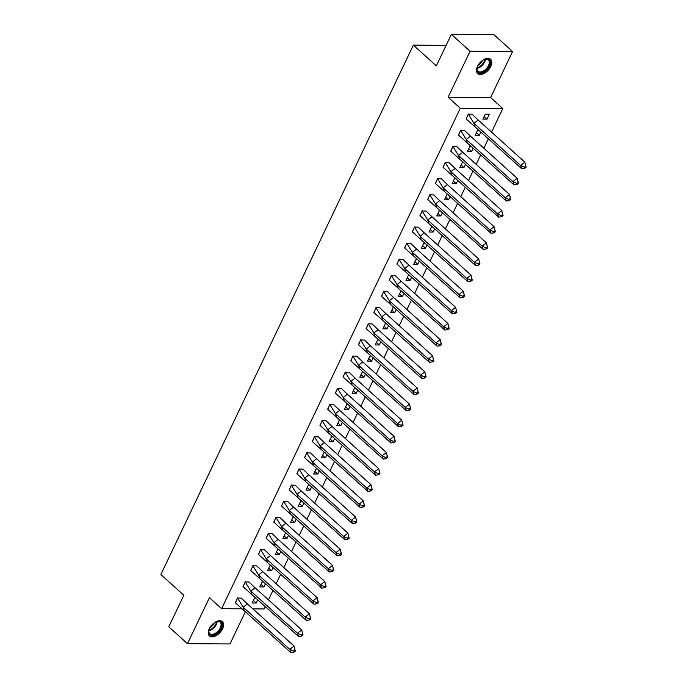 <?xml version="1.0" encoding="UTF-8"?>
<svg xmlns="http://www.w3.org/2000/svg" width="687" height="687" viewBox="0 0 687 687"><rect width="100%" height="100%" fill="white"/><g stroke="black" fill="none" stroke-linecap="round" stroke-linejoin="round"><path stroke-width="1.03" d="M209.277 628.734A9.635 5.565 -47.9 0 1 222.365 621.623A9.635 5.565 -47.9 0 1 222.545 628.82A9.635 5.565 -47.9 0 1 209.449 635.922A9.635 5.565 -47.9 0 1 209.277 628.734M477.508 66.373A9.635 5.565 -47.9 0 1 490.595 59.271A9.635 5.565 -47.9 0 1 490.776 66.459A9.635 5.565 -47.9 0 1 477.68 73.569A9.635 5.565 -47.9 0 1 477.508 66.373M241.987 608.819L221.618 608.691L209.423 597.673L187.482 643.685L168.779 626.793L183.824 595.26L160.861 574.521L413.359 45.144L436.322 65.883L451.359 34.35L493.867 34.616L512.571 51.508L470.063 51.242L448.113 97.253L460.307 108.263L502.815 108.529L491.566 132.11M451.359 34.35L470.063 51.242M187.482 643.685L229.99 643.951L245.439 611.559M448.113 97.253L490.621 97.52L512.571 51.508M490.621 97.52L502.815 108.529M488.431 138.697L483.871 148.246M480.737 154.824L476.185 164.373M473.042 170.951L468.491 180.501M465.348 187.079L460.797 196.628M457.654 203.215L453.102 212.764M449.968 219.342L445.408 228.891M442.273 235.469L437.713 245.019M434.579 251.597L430.019 261.146M426.885 267.732L422.325 277.282M419.19 283.86L414.639 293.409M411.496 299.987L406.944 309.536M403.801 316.114L399.25 325.664M396.107 332.25L391.556 341.8M388.421 348.378L383.861 357.927M380.727 364.505L376.167 374.054M373.032 380.632L368.472 390.182M365.338 396.76L360.778 406.309M357.644 412.896L353.092 422.445M349.949 429.023L345.398 438.572M342.255 445.15L337.703 454.7M334.56 461.278L330.009 470.827M326.875 477.413L322.315 486.963M319.18 493.541L314.62 503.09M311.486 509.668L306.926 519.217M303.791 525.795L299.231 535.345M296.097 541.931L291.546 551.481M288.403 558.059L283.851 567.608M280.708 574.186L276.157 583.735M273.014 590.313L268.462 599.863M265.328 606.449L264.126 608.957L252.893 608.888M446.112 45.351L413.359 45.144M221.618 608.691L460.307 108.263M485.288 114.179L482.918 119.134L486.997 119.16L489.367 114.205L485.288 114.179M472.261 114.317L468.285 114.068L466.267 119.031M479.157 130.315L477.594 130.307L475.224 135.27L479.311 135.296L480.917 131.913M464.567 130.444L460.591 130.195L458.572 135.167M471.462 146.443L469.899 146.434L467.529 151.398L471.617 151.423L473.231 148.04M456.872 146.58L452.896 146.331L450.878 151.295M463.768 162.57L462.205 162.561L459.843 167.525L463.923 167.551L465.537 164.167M449.178 162.707L445.202 162.458L443.184 167.422M456.074 178.706L454.511 178.697L452.149 183.652L456.228 183.678L457.843 180.303M441.483 178.835L437.507 178.586L435.498 183.549M448.379 194.833L446.825 194.825L444.455 199.788L448.534 199.814L450.148 196.43M433.789 194.962L429.813 194.713L427.803 199.677M440.685 210.961L439.13 210.952L436.76 215.916L440.839 215.941L442.454 212.558M426.095 211.098L422.127 210.849L420.109 215.812M432.99 227.088L431.436 227.079L429.066 232.043L433.145 232.069L434.759 228.685M418.409 227.225L414.433 226.976L412.415 231.94M425.305 243.224L423.742 243.207L421.371 248.17L425.451 248.196L427.065 244.812M410.714 243.353L406.738 243.104L404.72 248.067M417.61 259.351L416.047 259.343L413.677 264.306L417.765 264.332L419.371 260.948M403.02 259.48L399.044 259.231L397.026 264.194M409.916 275.478L408.353 275.47L405.983 280.433L410.07 280.459L411.685 277.076M395.326 275.616L391.35 275.367L389.331 280.33M402.221 291.606L400.658 291.597L398.297 296.561L402.376 296.586L403.99 293.203M387.631 291.743L383.655 291.494L381.637 296.458M394.527 307.742L392.964 307.724L390.602 312.688L394.682 312.714L396.296 309.33M379.937 307.87L375.961 307.621L373.951 312.585M386.833 323.869L385.278 323.86L382.908 328.824L386.987 328.85L388.602 325.466M372.242 323.998L368.266 323.749L366.257 328.712M379.138 339.996L377.584 339.988L375.214 344.951L379.293 344.977L380.907 341.594M364.548 340.134L360.581 339.876L358.562 344.848M371.444 356.124L369.889 356.115L367.519 361.079L371.598 361.104L373.213 357.721M356.862 356.261L352.886 356.012L350.868 360.976M363.758 372.26L362.195 372.242L359.825 377.206L363.904 377.232L365.518 373.848M349.168 372.388L345.192 372.139L343.174 377.103M356.064 388.387L354.501 388.378L352.13 393.342L356.218 393.368L357.824 389.984M341.473 388.516L337.497 388.267L335.479 393.23M348.369 404.514L346.806 404.506L344.436 409.469L348.524 409.495L350.138 406.111M333.779 404.643L329.803 404.394L327.785 409.366M340.675 420.642L339.112 420.633L336.75 425.597L340.829 425.622L342.444 422.239M326.085 420.779L322.109 420.53L320.09 425.493M332.98 436.777L331.417 436.76L329.056 441.724L333.135 441.75L334.749 438.366M318.39 436.906L314.414 436.657L312.405 441.621M325.286 452.905L323.732 452.896L321.361 457.86L325.44 457.886L327.055 454.502M310.696 453.034L306.72 452.785L304.71 457.748M317.592 469.032L316.037 469.023L313.667 473.987L317.746 474.013L319.361 470.629M303.001 469.161L299.034 468.912L297.016 473.884M309.897 485.159L308.343 485.151L305.973 490.114L310.052 490.14L311.666 486.757M295.316 485.297L291.34 485.048L289.321 490.011M302.211 501.295L300.648 501.278L298.278 506.242L302.357 506.267L303.972 502.884M287.621 501.424L283.645 501.175L281.627 506.139M294.517 517.423L292.954 517.414L290.584 522.378L294.671 522.403L296.277 519.02M279.927 517.551L275.951 517.302L273.933 522.266M286.822 533.55L285.26 533.541L282.889 538.505L286.977 538.531L288.592 535.147M272.232 533.679L268.256 533.43L266.238 538.402M279.128 549.677L277.565 549.669L275.204 554.632L279.283 554.658L280.897 551.275M264.538 549.815L260.562 549.566L258.544 554.529M271.434 565.805L269.871 565.796L267.509 570.76L271.588 570.785L273.203 567.402M256.844 565.942L252.868 565.693L250.858 570.657M263.739 581.941L262.176 581.932L259.815 586.887L263.894 586.913L265.508 583.538M249.149 582.069L245.173 581.82L243.164 586.784M256.045 598.068L254.491 598.059L252.12 603.023L256.199 603.049L257.814 599.665M241.455 598.197L237.487 597.948L235.469 602.92M484.137 116.584L486.997 119.16M476.443 132.711L479.311 135.296M468.757 148.839L471.617 151.423M461.063 164.966L463.923 167.551M453.368 181.102L456.228 183.678M445.674 197.229L448.534 199.814M437.98 213.356L440.839 215.941M430.285 229.484L433.145 232.069M422.591 245.62L425.451 248.196M414.896 261.747L417.765 264.332M407.211 277.874L410.07 280.459M399.516 294.002L402.376 296.586M391.822 310.129L394.682 312.714M384.127 326.265L386.987 328.85M376.433 342.392L379.293 344.977M368.739 358.52L371.598 361.104M361.044 374.647L363.904 377.232M353.35 390.783L356.218 393.368M345.664 406.91L348.524 409.495M337.97 423.037L340.829 425.622M330.275 439.165L333.135 441.75M322.581 455.301L325.44 457.886M314.886 471.428L317.746 474.013M307.192 487.555L310.052 490.14M299.498 503.683L302.357 506.267M291.803 519.819L294.671 522.403M284.117 535.946L286.977 538.531M276.423 552.073L279.283 554.658M268.729 568.201L271.588 570.785M261.034 584.336L263.894 586.913M253.34 600.464L256.199 603.049M475.052 126.606L473.918 123.299L468.336 114.222L466.121 118.877L521.725 168.77L520.591 165.464L473.918 123.299L478.186 120.027L472.167 114.248L468.251 114.145M524.336 167.224L524.713 168.332L526.139 167.242L524.868 162.192L525.761 166.134L524.336 167.224L520.591 165.464L524.868 162.192L478.186 120.027M524.713 168.332L521.725 168.77M526.139 167.242L525.761 166.134M482.472 60.465A8.338 4.818 -47.9 0 1 483.554 59.812A8.338 4.818 -47.9 0 1 484.953 59.219A8.338 4.818 -47.9 0 1 490.14 63.084A8.338 4.818 -47.9 0 1 483.528 71.937A8.338 4.818 -47.9 0 1 477.061 67.961A8.338 4.818 -47.9 0 1 478.049 65.359A6.08 3.512 -47.9 0 0 482.454 60.473M477.122 67.704A7.72 4.466 132.1 0 0 477.997 71.268A7.72 4.466 132.1 0 0 483.159 71.156A7.72 4.466 132.1 0 0 488.551 65.42A7.72 4.466 132.1 0 0 488.345 59.812A7.72 4.466 132.1 0 0 484.713 59.305M477.242 73.08A9.575 5.53 132.1 0 0 483.528 72.839A9.575 5.53 132.1 0 0 490.166 65.84A9.575 5.53 132.1 0 0 490.071 58.884M214.241 622.817A8.338 4.818 -47.9 0 1 215.323 622.173A8.338 4.818 -47.9 0 1 216.723 621.58A8.338 4.818 -47.9 0 1 221.91 625.436A8.338 4.818 -47.9 0 1 215.297 634.299A8.338 4.818 -47.9 0 1 208.831 630.314A8.338 4.818 -47.9 0 1 209.818 627.72A6.08 3.512 -47.9 0 0 214.224 622.834M208.891 630.065A7.72 4.466 132.1 0 0 209.767 633.629A7.72 4.466 132.1 0 0 214.928 633.508A7.72 4.466 132.1 0 0 220.321 627.781A7.72 4.466 132.1 0 0 220.115 622.173A7.72 4.466 132.1 0 0 216.482 621.666M209.011 635.441A9.575 5.53 132.1 0 0 215.297 635.192A9.575 5.53 132.1 0 0 221.935 628.201A9.575 5.53 132.1 0 0 221.841 621.237M467.358 142.741L466.224 139.435L460.642 130.35L458.427 135.004L514.031 184.897L512.897 181.591L466.224 139.435L470.501 136.155L464.472 130.375L460.556 130.272M516.641 183.36L517.019 184.46L518.445 183.369L517.174 178.319L518.067 182.27L516.641 183.36L512.897 181.591L517.174 178.319L470.501 136.155M517.019 184.46L514.031 184.897M518.445 183.369L518.067 182.27M459.663 158.869L458.53 155.563L452.948 146.486L450.732 151.14L506.336 201.025L505.203 197.719L458.53 155.563L462.806 152.291L456.778 146.511L452.862 146.4M508.955 199.488L509.333 200.587L510.759 199.496L509.479 194.447L510.372 198.397L508.955 199.488L505.203 197.719L509.479 194.447L462.806 152.291M509.333 200.587L506.336 201.025M510.759 199.496L510.372 198.397M451.969 174.996L450.835 171.69L445.253 162.613L443.038 167.267L498.65 217.152L497.508 213.846L450.835 171.69L455.112 168.418L449.083 162.639L445.167 162.536M501.261 215.615L501.639 216.714L503.064 215.624L501.785 210.574L502.686 214.524L501.261 215.615L497.508 213.846L501.785 210.574L455.112 168.418M501.639 216.714L498.65 217.152M503.064 215.624L502.686 214.524M444.274 191.123L443.141 187.817L437.567 178.74L435.343 183.395L490.956 233.288L489.814 229.982L443.141 187.817L447.417 184.545L441.389 178.766L437.473 178.663M493.567 231.742L493.944 232.85L495.37 231.759L494.09 226.701L494.992 230.652L493.567 231.742L489.814 229.982L494.09 226.701L447.417 184.545M493.944 232.85L490.956 233.288M495.37 231.759L494.992 230.652M436.589 207.259L435.446 203.945L429.873 194.868L427.649 199.522L483.262 249.415L482.128 246.109L435.446 203.945L439.723 200.673L433.695 194.893L429.779 194.79M485.872 247.878L486.25 248.977L487.676 247.887L486.396 242.837L487.298 246.788L485.872 247.878L482.128 246.109L486.396 242.837L439.723 200.673M486.25 248.977L483.262 249.415M487.676 247.887L487.298 246.788M428.894 223.387L427.752 220.08L422.179 211.003L419.955 215.649L475.567 265.543L474.434 262.236L427.752 220.08L432.029 216.809L426 211.021L422.084 210.918M478.178 264.006L478.556 265.105L479.981 264.014L478.702 258.965L479.603 262.915L478.178 264.006L474.434 262.236L478.702 258.965L432.029 216.809M478.556 265.105L475.567 265.543M479.981 264.014L479.603 262.915M421.2 239.514L420.066 236.208L414.484 227.131L412.269 231.785L467.873 281.67L466.739 278.364L420.066 236.208L424.334 232.936L418.306 227.157L414.398 227.053M470.483 280.133L470.861 281.232L472.287 280.141L471.016 275.092L471.909 279.042L470.483 280.133L466.739 278.364L471.016 275.092L424.334 232.936M470.861 281.232L467.873 281.67M472.287 280.141L471.909 279.042M413.505 255.641L412.372 252.335L406.79 243.258L404.574 247.913L460.178 297.806L459.045 294.5L412.372 252.335L416.64 249.063L410.62 243.284L406.704 243.181M462.789 296.26L463.167 297.368L464.592 296.277L463.321 291.219L464.214 295.17L462.789 296.26L459.045 294.5L463.321 291.219L416.64 249.063M463.167 297.368L460.178 297.806M464.592 296.277L464.214 295.17M405.811 271.777L404.677 268.462L399.095 259.385L396.88 264.04L452.484 313.933L451.35 310.627L404.677 268.462L408.954 265.191L402.925 259.411L399.01 259.308M455.095 312.396L455.472 313.495L456.898 312.405L455.627 307.355L456.52 311.305L455.095 312.396L451.35 310.627L455.627 307.355L408.954 265.191M455.472 313.495L452.484 313.933M456.898 312.405L456.52 311.305M398.117 287.905L396.983 284.598L391.401 275.521L389.185 280.167L444.79 330.061L443.656 326.754L396.983 284.598L401.26 281.327L395.231 275.539L391.315 275.435M447.409 328.523L447.787 329.623L449.212 328.532L447.933 323.483L448.826 327.433L447.409 328.523L443.656 326.754L447.933 323.483L401.26 281.327M447.787 329.623L444.79 330.061M449.212 328.532L448.826 327.433M390.422 304.032L389.289 300.726L383.707 291.649L381.491 296.303L437.104 346.188L435.962 342.882L389.289 300.726L393.565 297.454L387.537 291.674L383.621 291.563M439.714 344.651L440.092 345.75L441.518 344.659L440.238 339.61L441.14 343.56L439.714 344.651L435.962 342.882L440.238 339.61L393.565 297.454M440.092 345.75L437.104 346.188M441.518 344.659L441.14 343.56M382.728 320.159L381.594 316.853L376.021 307.776L373.797 312.43L429.409 362.324L428.267 359.018L381.594 316.853L385.871 313.581L379.842 307.802L375.926 307.699M432.02 360.778L432.398 361.886L433.823 360.795L432.544 355.737L433.445 359.687L432.02 360.778L428.267 359.018L432.544 355.737L385.871 313.581M432.398 361.886L429.409 362.324M433.823 360.795L433.445 359.687M375.042 336.295L373.9 332.98L368.326 323.903L366.102 328.558L421.715 378.451L420.581 375.145L373.9 332.98L378.176 329.708L372.148 323.929L368.232 323.826M424.326 376.914L424.703 378.013L426.129 376.923L424.849 371.873L425.751 375.815L424.326 376.914L420.581 375.145L424.849 371.873L378.176 329.708M424.703 378.013L421.715 378.451M426.129 376.923L425.751 375.815M367.347 352.422L366.205 349.116L360.632 340.039L358.408 344.685L414.021 394.578L412.887 391.272L366.205 349.116L370.482 345.844L364.453 340.056L360.538 339.953M416.631 393.041L417.009 394.14L418.435 393.05L417.155 388L418.057 391.951L416.631 393.041L412.887 391.272L417.155 388L370.482 345.844M417.009 394.14L414.021 394.578M418.435 393.05L418.057 391.951M359.653 368.55L358.511 365.244L352.938 356.167L350.722 360.821L406.326 410.706L405.193 407.4L358.511 365.244L362.788 361.972L356.759 356.192L352.852 356.081M408.937 409.169L409.315 410.268L410.74 409.177L409.469 404.128L410.362 408.078L408.937 409.169L405.193 407.4L409.469 404.128L362.788 361.972M409.315 410.268L406.326 410.706M410.74 409.177L410.362 408.078M351.959 384.677L350.825 381.371L345.243 372.294L343.028 376.948L398.632 426.842L397.498 423.536L350.825 381.371L355.093 378.099L349.073 372.32L345.157 372.217M401.242 425.296L401.62 426.404L403.046 425.313L401.775 420.255L402.668 424.205L401.242 425.296L397.498 423.536L401.775 420.255L355.093 378.099M401.62 426.404L398.632 426.842M403.046 425.313L402.668 424.205M344.264 400.804L343.131 397.498L337.549 388.421L335.333 393.076L390.937 442.969L389.804 439.663L343.131 397.498L347.407 394.226L341.379 388.447L337.463 388.344M393.548 441.423L393.926 442.531L395.351 441.44L394.08 436.391L394.973 440.333L393.548 441.423L389.804 439.663L394.08 436.391L347.407 394.226M393.926 442.531L390.937 442.969M395.351 441.44L394.973 440.333M336.57 416.94L335.436 413.634L329.854 404.557L327.639 409.203L383.243 459.096L382.109 455.79L335.436 413.634L339.713 410.362L333.684 404.574L329.769 404.471M385.862 457.559L386.24 458.658L387.666 457.568L386.386 452.518L387.279 456.469L385.862 457.559L382.109 455.79L386.386 452.518L339.713 410.362M386.24 458.658L383.243 459.096M387.666 457.568L387.279 456.469M328.875 433.068L327.742 429.761L322.16 420.684L319.944 425.339L375.557 475.224L374.415 471.917L327.742 429.761L332.019 426.49L325.99 420.71L322.074 420.599M378.168 473.687L378.546 474.786L379.971 473.695L378.692 468.646L379.593 472.596L378.168 473.687L374.415 471.917L378.692 468.646L332.019 426.49M378.546 474.786L375.557 475.224M379.971 473.695L379.593 472.596M321.181 449.195L320.048 445.889L314.474 436.812L312.25 441.466L367.863 491.36L366.721 488.045L320.048 445.889L324.324 442.617L318.296 436.838L314.38 436.734M370.473 489.814L370.851 490.922L372.277 489.831L370.997 484.773L371.899 488.723L370.473 489.814L366.721 488.045L370.997 484.773L324.324 442.617M370.851 490.922L367.863 491.36M372.277 489.831L371.899 488.723M313.495 465.322L312.353 462.016L306.78 452.939L304.556 457.594L360.168 507.487L359.035 504.181L312.353 462.016L316.63 458.744L310.601 452.965L306.685 452.862M362.779 505.941L363.157 507.049L364.582 505.958L363.303 500.909L364.204 504.851L362.779 505.941L359.035 504.181L363.303 500.909L316.63 458.744M363.157 507.049L360.168 507.487M364.582 505.958L364.204 504.851M305.801 481.458L304.659 478.152L299.085 469.075L296.861 473.721L352.474 523.614L351.34 520.308L304.659 478.152L308.935 474.872L302.907 469.092L298.991 468.989M355.085 522.077L355.462 523.176L356.888 522.086L355.608 517.036L356.51 520.986L355.085 522.077L351.34 520.308L355.608 517.036L308.935 474.872M355.462 523.176L352.474 523.614M356.888 522.086L356.51 520.986M298.106 497.586L296.964 494.279L291.391 485.202L289.175 489.857L344.78 539.742L343.646 536.435L296.964 494.279L301.241 491.007L295.212 485.228L291.305 485.116M347.39 538.204L347.768 539.304L349.194 538.213L347.923 533.164L348.816 537.114L347.39 538.204L343.646 536.435L347.923 533.164L301.241 491.007M347.768 539.304L344.78 539.742M349.194 538.213L348.816 537.114M290.412 513.713L289.279 510.407L283.697 501.33L281.481 505.984L337.085 555.877L335.952 552.563L289.279 510.407L293.547 507.135L287.527 501.355L283.611 501.252M339.696 554.332L340.074 555.439L341.499 554.34L340.228 549.291L341.121 553.241L339.696 554.332L335.952 552.563L340.228 549.291L293.547 507.135M340.074 555.439L337.085 555.877M341.499 554.34L341.121 553.241M282.718 529.84L281.584 526.534L276.002 517.457L273.787 522.111L329.391 572.005L328.257 568.699L281.584 526.534L285.852 523.262L279.832 517.483L275.916 517.38M332.001 570.459L332.379 571.567L333.805 570.476L332.534 565.427L333.427 569.368L332.001 570.459L328.257 568.699L332.534 565.427L285.852 523.262M332.379 571.567L329.391 572.005M333.805 570.476L333.427 569.368M275.023 545.976L273.89 542.67L268.308 533.593L266.092 538.239L321.696 588.132L320.563 584.826L273.89 542.67L278.166 539.389L272.138 533.61L268.222 533.507M324.316 586.595L324.693 587.694L326.119 586.604L324.839 581.554L325.732 585.504L324.316 586.595L320.563 584.826L324.839 581.554L278.166 539.389M324.693 587.694L321.696 588.132M326.119 586.604L325.732 585.504M267.329 562.103L266.195 558.797L260.613 549.72L258.398 554.375L314.011 604.259L312.868 600.953L266.195 558.797L270.472 555.525L264.443 549.746L260.528 549.634M316.621 602.722L316.999 603.821L318.425 602.731L317.145 597.681L318.047 601.632L316.621 602.722L312.868 600.953L317.145 597.681L270.472 555.525M316.999 603.821L314.011 604.259M318.425 602.731L318.047 601.632M259.634 578.231L258.501 574.925L252.928 565.848L250.703 570.502L306.316 620.395L305.174 617.081L258.501 574.925L262.778 571.653L256.749 565.873L252.833 565.77M308.927 618.85L309.305 619.957L310.73 618.858L309.451 613.809L310.352 617.759L308.927 618.85L305.174 617.081L309.451 613.809L262.778 571.653M309.305 619.957L306.316 620.395M310.73 618.858L310.352 617.759M251.949 594.358L250.807 591.052L245.233 581.975L243.009 586.629L298.622 636.523L297.488 633.216L250.807 591.052L255.083 587.78L249.055 582.001L245.139 581.898M301.232 634.977L301.61 636.085L303.036 634.994L301.756 629.945L302.658 633.886L301.232 634.977L297.488 633.216L301.756 629.945L255.083 587.78M301.61 636.085L298.622 636.523M303.036 634.994L302.658 633.886M244.254 610.494L243.112 607.188L237.539 598.111L235.315 602.757L290.927 652.65L289.794 649.344L243.112 607.188L247.389 603.907L241.36 598.128L237.444 598.025M293.538 651.113L293.916 652.212L295.341 651.121L294.062 646.072L294.963 650.022L293.538 651.113L289.794 649.344L294.062 646.072L247.389 603.907M293.916 652.212L290.927 652.65M295.341 651.121L294.963 650.022M485.4 59.151A7.72 4.466 -47.9 0 1 479.26 67.635A7.72 4.466 -47.9 0 1 477.036 68.408M477.104 67.79A7.463 4.311 132.1 0 0 478.891 67.111A7.463 4.311 132.1 0 0 484.799 59.28M217.169 621.503A7.72 4.466 -47.9 0 1 211.029 629.988A7.72 4.466 -47.9 0 1 208.805 630.769M208.874 630.151A7.463 4.311 132.1 0 0 210.66 629.472A7.463 4.311 132.1 0 0 216.568 621.641"/></g></svg>
